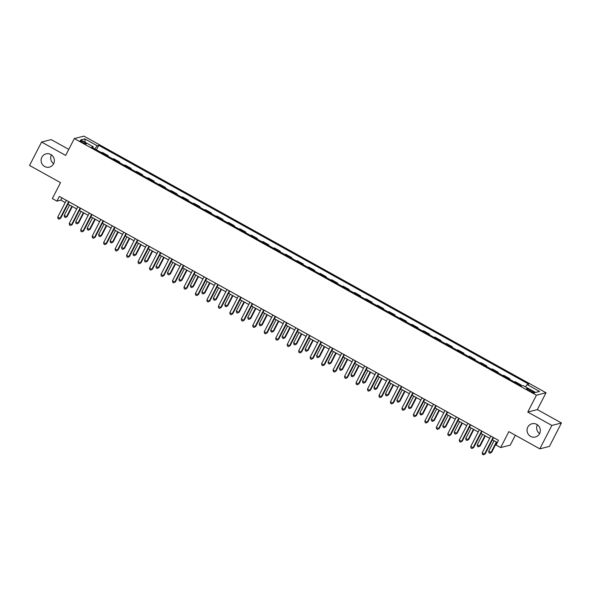 <?xml version="1.0" encoding="UTF-8"?>
<svg xmlns="http://www.w3.org/2000/svg" width="591" height="591" viewBox="0 0 591 591"><rect width="100%" height="100%" fill="white"/><g stroke="black" fill="none" stroke-linecap="round" stroke-linejoin="round"><path stroke-width="0.89" d="M53.641 163.677A6.833 6.619 75.7 0 1 51.402 154.879M53.604 163.759A6.833 6.619 75.7 0 1 42.537 164.667A6.833 6.619 75.7 0 1 46.039 153.874A6.833 6.619 75.7 0 1 53.604 163.759M539.598 433.565A6.833 6.619 75.7 0 1 537.359 424.766M539.553 433.654A6.833 6.619 75.7 0 1 528.494 434.555A6.833 6.619 75.7 0 1 531.996 423.762A6.833 6.619 75.7 0 1 539.553 433.654M82.326 142.475A3.42 0.576 27.2 0 0 86.197 143.827A3.42 0.576 27.2 0 0 83.988 142.054A3.42 0.576 27.2 0 0 80.117 140.702A3.42 0.576 27.2 0 0 82.326 142.475M68.778 149.375L51.173 139.602L41.584 142.039L29.55 165.45L60.526 182.656L52.34 198.576L56.928 201.125L60.821 200.135L65.217 202.573M546.025 392.756L83.929 136.122L74.333 138.56L536.429 395.202L546.025 392.756L537.359 409.615L527.77 412.053L551.861 425.439L561.45 422.993L537.359 409.615M561.45 422.993L549.416 446.404L539.827 448.85L508.851 431.644L500.673 447.564L510.262 445.126L515.337 435.249M551.861 425.439L539.827 448.85M500.673 447.564L496.085 445.016L498.486 440.332L59.336 196.441L56.928 201.125M532.38 391.102L530.363 389.979A3.31 0.561 27.2 0 0 526.611 388.671A3.31 0.561 27.2 0 0 528.753 390.392L530.77 391.508A3.31 0.561 27.2 0 0 534.523 392.823A3.31 0.561 27.2 0 0 532.38 391.102L531.878 392.077M525.465 386.846L527.165 384.549L528.731 384.15L98.756 145.356L96.451 149.848M527.165 384.549L539.553 391.434L535.557 392.446L523.168 385.568L521.602 385.967L91.627 147.166L93.193 146.767L80.804 139.89L84.801 138.87L97.19 145.755L98.756 145.356M527.77 412.053L536.429 395.202M41.584 142.039L65.675 155.418L74.333 138.56M67.95 204.094L76.69 208.948M79.423 210.462L88.162 215.316M90.896 216.838L99.635 221.691M102.369 223.206L111.108 228.06M113.841 229.581L122.581 234.435M125.314 235.949L134.054 240.803M136.78 242.317L145.519 247.171M148.252 248.693L156.992 253.546M159.725 255.061L168.465 259.914M171.198 261.436L179.937 266.29M182.671 267.804L191.41 272.658M194.144 274.18L202.883 279.033M205.616 280.548L214.356 285.401M217.089 286.923L225.828 291.777M228.562 293.291L237.301 298.145M240.035 299.659L248.774 304.513M251.507 306.035L260.247 310.888M262.973 312.403L271.712 317.256M274.446 318.778L283.185 323.632M285.918 325.146L294.658 330M297.391 331.521L306.131 336.375M308.864 337.889L317.603 342.743M320.337 344.265L329.076 349.118M331.81 350.633L340.549 355.486M343.282 357.001L352.022 361.862M354.755 363.376L363.495 368.23M366.228 369.744L374.967 374.598M377.693 376.12L386.433 380.973M389.166 382.488L397.906 387.341M400.639 388.863L409.378 393.717M412.112 395.231L420.851 400.085M423.584 401.607L432.324 406.46M435.057 407.975L443.797 412.828M446.53 414.35L455.269 419.204M458.003 420.718L466.742 425.572M469.476 427.086L478.215 431.94M480.948 433.462L489.688 438.315M492.414 439.83L497.341 442.563M61.966 197.896L60.821 200.135M520.316 385.251L521.203 385.029L520.915 385.583M101.356 152.574L102.243 152.345L108.205 155.662L107.917 156.216M112.829 158.942L113.716 158.72L119.678 162.03L119.389 162.591M124.302 165.317L125.189 165.088L131.15 168.405L130.862 168.96M135.775 171.686L136.661 171.464L142.623 174.773L142.335 175.335M147.248 178.061L148.127 177.832L154.096 181.149L153.808 181.703M158.713 184.429L159.6 184.207L165.569 187.517L165.281 188.071M170.186 190.797L171.072 190.575L177.041 193.885L176.753 194.446M181.659 197.172L182.545 196.943L188.514 200.26L188.226 200.814M193.131 203.54L194.018 203.319L199.987 206.628L199.699 207.19M204.604 209.916L205.491 209.687L211.452 213.004L211.172 213.558M216.077 216.284L216.963 216.062L222.925 219.372L222.644 219.933M227.55 222.659L228.436 222.43L234.398 225.747L234.11 226.301M239.023 229.027L239.909 228.806L245.871 232.115L245.583 232.677M250.495 235.403L251.382 235.174L257.344 238.491L257.055 239.045M261.968 241.771L262.847 241.549L268.816 244.859L268.528 245.42M273.441 248.139L274.32 247.917L280.289 251.227L280.001 251.788M284.906 254.514L285.793 254.285L291.762 257.602L291.474 258.156M296.379 260.882L297.266 260.661L303.235 263.97L302.947 264.532M307.852 267.258L308.738 267.029L314.707 270.346L314.419 270.9M319.325 273.626L320.211 273.404L326.173 276.714L325.892 277.275M330.797 280.001L331.684 279.772L337.646 283.089L337.365 283.643M342.27 286.369L343.157 286.147L349.118 289.457L348.83 290.018M353.743 292.744L354.63 292.515L360.591 295.832L360.303 296.387M365.216 299.112L366.102 298.891L372.064 302.2L371.776 302.762M376.689 305.481L377.568 305.259L383.537 308.568L383.249 309.13M388.161 311.856L389.041 311.627L395.01 314.944L394.722 315.498M399.627 318.224L400.513 318.002L406.482 321.312L406.194 321.873M411.1 324.599L411.986 324.37L417.955 327.687L417.667 328.241M422.572 330.967L423.459 330.746L429.428 334.055L429.14 334.617M434.045 337.343L434.932 337.114L440.893 340.431L440.613 340.985M445.518 343.711L446.404 343.489L452.366 346.799L452.085 347.36M456.991 350.086L457.877 349.857L463.839 353.174L463.551 353.728M468.464 356.454L469.35 356.233L475.312 359.542L475.024 360.104M479.936 362.822L480.823 362.601L486.785 365.91L486.496 366.472M491.409 369.198L492.288 368.969L498.257 372.286L497.969 372.84M502.882 375.566L503.761 375.344L509.73 378.654L509.442 379.215M514.347 381.941L515.234 381.712L521.203 385.029M508.844 378.883L509.73 378.654M497.371 372.507L498.257 372.286M485.898 366.139L486.785 365.91M474.425 359.771L475.312 359.542M462.952 353.396L463.839 353.174M451.487 347.028L452.366 346.799M440.014 340.652L440.893 340.431M428.541 334.284L429.428 334.055M417.069 327.909L417.955 327.687M405.596 321.541L406.482 321.312M394.123 315.166L395.01 314.944M382.65 308.798L383.537 308.568M371.178 302.429L372.064 302.2M359.705 296.054L360.591 295.832M348.232 289.686L349.118 289.457M336.767 283.311L337.646 283.089M325.294 276.943L326.173 276.714M313.821 270.567L314.707 270.346M302.348 264.199L303.235 263.97M290.875 257.824L291.762 257.602M279.403 251.456L280.289 251.227M267.93 245.08L268.816 244.859M256.457 238.712L257.344 238.491M244.984 232.344L245.871 232.115M233.511 225.969L234.398 225.747M222.039 219.601L222.925 219.372M210.573 213.225L211.452 213.004M199.101 206.857L199.987 206.628M187.628 200.482L188.514 200.26M176.155 194.114L177.041 193.885M164.682 187.739L165.569 187.517M153.209 181.371L154.096 181.149M141.737 175.002L142.623 174.773M130.264 168.627L131.15 168.405M118.791 162.259L119.678 162.03M107.318 155.884L108.205 155.662M97.19 145.755L94.826 148.947M92.913 147.883L93.193 146.767M84.801 138.87L85.2 142.335M493.123 437.355L484.524 454.095L482.234 452.817L490.833 436.084M493.566 437.599L485.174 453.925L483.408 454.878L482.485 454.368L482.234 452.817M485.174 453.925L483.408 454.878M494.069 440.746L488.713 451.169L491.003 452.44L491.653 452.278L496.802 442.267M491.653 452.278L489.887 453.231L491.003 452.44L496.359 442.024M489.887 453.231L488.971 452.721L488.713 451.169M481.658 430.987L473.051 447.719L470.761 446.449L479.36 429.709M482.093 431.231L473.701 447.557L471.936 448.503L471.02 447.993L470.761 446.449M473.701 447.557L471.936 448.503M470.185 424.611L461.578 441.351L459.288 440.073L467.887 423.341M470.621 424.855L462.228 441.182L460.463 442.134L459.547 441.625L459.288 440.073M462.228 441.182L460.463 442.134M458.712 418.243L450.106 434.976L447.815 433.705L456.415 416.965M459.148 418.487L450.756 434.813L448.99 435.766L448.074 435.257L447.815 433.705M450.756 434.813L448.99 435.766M482.596 434.378L477.24 444.794L479.53 446.072L480.18 445.91L485.329 435.892M480.18 445.91L478.415 446.855L479.53 446.072L484.886 435.648M478.415 446.855L477.498 446.345L477.24 444.794M471.123 428.002L465.767 438.426L468.065 439.697L468.707 439.534L473.856 429.524M468.707 439.534L466.942 440.487L468.065 439.697L473.421 429.28M466.942 440.487L466.026 439.977L465.767 438.426M459.65 421.634L454.294 432.058L456.592 433.329L457.235 433.166L462.384 423.149M457.235 433.166L455.469 434.112L456.592 433.329L461.948 422.905M455.469 434.112L454.553 433.602L454.294 432.058M447.239 411.868L438.64 428.608L436.343 427.33L444.942 410.597M447.675 412.112L439.283 428.438L437.517 429.391L436.601 428.881L436.343 427.33M439.283 428.438L437.517 429.391M448.177 415.259L442.822 425.683L445.119 426.961L445.762 426.791L450.911 416.781M445.762 426.791L443.996 427.744L445.119 426.961L450.475 416.537M443.996 427.744L443.08 427.234L442.822 425.683M435.766 405.5L427.167 422.233L424.87 420.962L433.469 404.222M436.202 405.744L427.81 422.07L426.045 423.023L425.128 422.513L424.87 420.962M427.81 422.07L426.045 423.023M424.294 399.124L415.695 415.865L413.397 414.587L421.996 397.854M424.73 399.368L416.345 415.702L414.572 416.648L413.656 416.138L413.397 414.587M416.345 415.702L414.572 416.648M412.821 392.756L404.222 409.489L401.924 408.218L410.531 391.486M413.257 393L404.872 409.327L403.099 410.28L402.183 409.77L401.924 408.218M404.872 409.327L403.099 410.28M401.348 386.388L392.749 403.121L390.452 401.85L399.058 385.11M401.791 386.625L393.399 402.959L391.626 403.904L390.71 403.394L390.452 401.85M393.399 402.959L391.626 403.904M389.875 380.013L381.276 396.753L378.986 395.475L387.585 378.742M390.319 380.257L381.926 396.583L380.161 397.536L379.237 397.026L378.986 395.475M381.926 396.583L380.161 397.536M436.705 408.891L431.349 419.315L433.646 420.585L434.296 420.423L439.438 410.405M434.296 420.423L432.523 421.368L433.646 420.585L439.002 410.169M432.523 421.368L431.607 420.858L431.349 419.315M425.232 402.523L419.876 412.939L422.173 414.217L422.824 414.047L427.965 404.037M422.824 414.047L421.051 415L422.173 414.217L427.529 403.793M421.051 415L420.135 414.49L419.876 412.939M413.759 396.147L408.403 406.571L410.701 407.842L411.351 407.679L416.492 397.669M411.351 407.679L409.578 408.632L410.701 407.842L416.057 397.425M409.578 408.632L408.662 408.122L408.403 406.571M402.294 389.779L396.938 400.196L399.228 401.474L399.878 401.304L405.02 391.294M399.878 401.304L398.112 402.257L399.228 401.474L404.584 391.05M398.112 402.257L397.189 401.747L396.938 400.196M390.821 383.404L385.465 393.828L387.755 395.098L388.405 394.936L393.547 384.926M388.405 394.936L386.64 395.889L387.755 395.098L393.111 384.682M386.64 395.889L385.716 395.379L385.465 393.828M378.403 373.645L369.803 390.378L367.513 389.107L376.112 372.367M378.846 373.889L370.454 390.215L368.688 391.161L367.765 390.651L367.513 389.107M370.454 390.215L368.688 391.161M379.348 377.036L373.992 387.452L376.282 388.73L376.932 388.568L382.082 378.55M376.932 388.568L375.167 389.513L376.282 388.73L381.638 378.306M375.167 389.513L374.251 389.004L373.992 387.452M366.937 367.27L358.331 384.01L356.041 382.732L364.64 365.999M367.373 367.513L358.981 383.84L357.215 384.793L356.292 384.283L356.041 382.732M358.981 383.84L357.215 384.793M367.875 370.66L362.519 381.084L364.81 382.355L365.46 382.192L370.609 372.182M365.46 382.192L363.694 383.145L364.81 382.355L370.165 371.938M363.694 383.145L362.778 382.636L362.519 381.084M355.464 360.902L346.858 377.634L344.568 376.364L353.167 359.624M355.9 361.145L347.508 377.472L345.742 378.425L344.826 377.915L344.568 376.364M347.508 377.472L345.742 378.425M356.403 364.292L351.047 374.716L353.344 375.987L353.987 375.824L359.136 365.807M353.987 375.824L352.221 376.77L353.344 375.987L358.693 365.563M352.221 376.77L351.305 376.26L351.047 374.716M343.992 354.526L335.385 371.266L333.095 369.988L341.694 353.255M344.427 354.77L336.035 371.096L334.27 372.049L333.354 371.54L333.095 369.988M336.035 371.096L334.27 372.049M344.93 357.917L339.574 368.341L341.871 369.619L342.514 369.449L347.663 359.439M342.514 369.449L340.748 370.402L341.871 369.619L347.227 359.195M340.748 370.402L339.832 369.892L339.574 368.341M332.519 348.158L323.92 364.891L321.622 363.62L330.221 346.88M332.955 348.402L324.562 364.728L322.797 365.681L321.881 365.172L321.622 363.62M324.562 364.728L322.797 365.681M333.457 351.549L328.101 361.973L330.399 363.243L331.041 363.081L336.19 353.063M331.041 363.081L329.276 364.026L330.399 363.243L335.754 352.827M329.276 364.026L328.36 363.517L328.101 361.973M321.046 341.783L312.447 358.523L310.149 357.245L318.748 340.512M321.482 342.026L313.09 358.36L311.324 359.306L310.408 358.796L310.149 357.245M313.09 358.36L311.324 359.306M321.984 345.181L316.628 355.597L318.926 356.875L319.576 356.705L324.718 346.695M319.576 356.705L317.803 357.658L318.926 356.875L324.282 346.452M317.803 357.658L316.887 357.149L316.628 355.597M309.573 335.415L300.974 352.147L298.677 350.877L307.276 334.137M310.009 335.658L301.617 351.985L299.851 352.938L298.935 352.428L298.677 350.877M301.617 351.985L299.851 352.938M298.1 329.047L289.501 345.779L287.204 344.509L295.81 327.769M298.536 329.283L290.151 345.617L288.378 346.562L287.462 346.053L287.204 344.509M290.151 345.617L288.378 346.562M286.628 322.671L278.029 339.411L275.731 338.133L284.337 321.401M287.071 322.915L278.679 339.241L276.906 340.194L275.99 339.685L275.731 338.133M278.679 339.241L276.906 340.194M275.155 316.303L266.556 333.036L264.258 331.765L272.865 315.025M275.598 316.547L267.206 332.873L265.433 333.819L264.517 333.309L264.258 331.765M267.206 332.873L265.433 333.819M263.682 309.928L255.083 326.668L252.793 325.39L261.392 308.657M264.125 310.172L255.733 326.498L253.967 327.451L253.044 326.941L252.793 325.39M255.733 326.498L253.967 327.451M252.217 303.56L243.61 320.292L241.32 319.022L249.919 302.282M252.653 303.804L244.26 320.13L242.495 321.083L241.571 320.573L241.32 319.022M244.26 320.13L242.495 321.083M240.744 297.184L232.137 313.924L229.847 312.646L238.446 295.914M241.18 297.428L232.788 313.755L231.022 314.707L230.106 314.198L229.847 312.646M232.788 313.755L231.022 314.707M229.271 290.816L220.665 307.549L218.375 306.278L226.974 289.538M229.707 291.06L221.315 307.386L219.549 308.339L218.633 307.83L218.375 306.278M221.315 307.386L219.549 308.339M217.798 284.441L209.199 301.181L206.902 299.903L215.501 283.17M218.234 284.685L209.842 301.018L208.076 301.964L207.16 301.454L206.902 299.903M209.842 301.018L208.076 301.964M206.325 278.073L197.726 294.806L195.429 293.535L204.028 276.795M206.761 278.317L198.369 294.643L196.604 295.596L195.687 295.086L195.429 293.535M198.369 294.643L196.604 295.596M194.853 271.705L186.254 288.438L183.956 287.16L192.555 270.427M195.289 271.941L186.896 288.275L185.131 289.221L184.215 288.711L183.956 287.16M186.896 288.275L185.131 289.221M183.38 265.329L174.781 282.07L172.483 280.791L181.09 264.059M183.816 265.573L175.431 281.9L173.658 282.853L172.742 282.343L172.483 280.791M175.431 281.9L173.658 282.853M171.907 258.961L163.308 275.694L161.011 274.423L169.617 257.683M172.35 259.205L163.958 275.532L162.185 276.477L161.269 275.967L161.011 274.423M163.958 275.532L162.185 276.477M160.434 252.586L151.835 269.326L149.538 268.048L158.144 251.315M160.878 252.83L152.485 269.156L150.712 270.109L149.796 269.599L149.538 268.048M152.485 269.156L150.712 270.109M148.962 246.218L140.363 262.951L138.072 261.68L146.671 244.94M149.405 246.462L141.013 262.788L139.247 263.741L138.324 263.231L138.072 261.68M141.013 262.788L139.247 263.741M137.489 239.843L128.89 256.583L126.6 255.305L135.199 238.572M137.932 240.086L129.54 256.413L127.774 257.366L126.851 256.856L126.6 255.305M129.54 256.413L127.774 257.366M126.023 233.475L117.417 250.207L115.127 248.937L123.726 232.197M126.459 233.718L118.067 250.045L116.301 250.998L115.385 250.488L115.127 248.937M118.067 250.045L116.301 250.998M114.551 227.099L105.944 243.839L103.654 242.561L112.253 225.828M114.986 227.343L106.594 243.677L104.829 244.622L103.913 244.113L103.654 242.561M106.594 243.677L104.829 244.622M310.511 338.806L305.155 349.229L307.453 350.5L308.103 350.337L313.245 340.327M308.103 350.337L306.33 351.29L307.453 350.5L312.809 340.084M306.33 351.29L305.414 350.781L305.155 349.229M299.039 332.438L293.683 342.854L295.98 344.132L296.63 343.962L301.772 333.952M296.63 343.962L294.857 344.915L295.98 344.132L301.336 333.708M294.857 344.915L293.941 344.405L293.683 342.854M287.566 326.062L282.217 336.486L284.507 337.757L285.158 337.594L290.299 327.584M285.158 337.594L283.392 338.547L284.507 337.757L289.863 327.34M283.392 338.547L282.468 338.037L282.217 336.486M276.1 319.694L270.744 330.11L273.035 331.388L273.685 331.226L278.826 321.209M273.685 331.226L271.919 332.172L273.035 331.388L278.391 320.965M271.919 332.172L270.996 331.662L270.744 330.11M264.628 313.319L259.272 323.742L261.562 325.013L262.212 324.851L267.361 314.84M262.212 324.851L260.446 325.804L261.562 325.013L266.918 314.597M260.446 325.804L259.53 325.294L259.272 323.742M253.155 306.951L247.799 317.374L250.089 318.645L250.739 318.483L255.888 308.465M250.739 318.483L248.974 319.428L250.089 318.645L255.445 308.221M248.974 319.428L248.057 318.918L247.799 317.374M241.682 300.575L236.326 310.999L238.616 312.277L239.266 312.107L244.415 302.097M239.266 312.107L237.501 313.06L238.616 312.277L243.972 301.853M237.501 313.06L236.585 312.55L236.326 310.999M230.209 294.207L224.853 304.631L227.151 305.902L227.794 305.739L232.943 295.722M227.794 305.739L226.028 306.685L227.151 305.902L232.507 295.485M226.028 306.685L225.112 306.175L224.853 304.631M218.736 287.839L213.381 298.256L215.678 299.534L216.321 299.364L221.47 289.354M216.321 299.364L214.555 300.317L215.678 299.534L221.034 289.11M214.555 300.317L213.639 299.807L213.381 298.256M207.264 281.464L201.908 291.888L204.205 293.158L204.855 292.996L209.997 282.986M204.855 292.996L203.082 293.949L204.205 293.158L209.561 282.742M203.082 293.949L202.166 293.439L201.908 291.888M195.791 275.096L190.435 285.512L192.732 286.79L193.383 286.62L198.524 276.61M193.383 286.62L191.61 287.573L192.732 286.79L198.088 276.366M191.61 287.573L190.694 287.063L190.435 285.512M184.318 268.72L178.962 279.144L181.26 280.415L181.91 280.252L187.052 270.242M181.91 280.252L180.137 281.205L181.26 280.415L186.616 269.998M180.137 281.205L179.221 280.695L178.962 279.144M172.845 262.352L167.489 272.769L169.787 274.047L170.437 273.884L175.579 263.867M170.437 273.884L168.671 274.83L169.787 274.047L175.143 263.623M168.671 274.83L167.748 274.32L167.489 272.769M161.38 255.977L156.024 266.401L158.314 267.671L158.964 267.509L164.106 257.499M158.964 267.509L157.199 268.462L158.314 267.671L163.67 257.255M157.199 268.462L156.275 267.952L156.024 266.401M149.907 249.609L144.551 260.025L146.841 261.303L147.491 261.141L152.641 251.123M147.491 261.141L145.726 262.086L146.841 261.303L152.197 250.88M145.726 262.086L144.802 261.577L144.551 260.025M138.434 243.233L133.078 253.657L135.369 254.935L136.019 254.765L141.168 244.755M136.019 254.765L134.253 255.718L135.369 254.935L140.724 244.511M134.253 255.718L133.337 255.209L133.078 253.657M126.962 236.865L121.606 247.289L123.896 248.56L124.546 248.397L129.695 238.38M124.546 248.397L122.78 249.343L123.896 248.56L129.252 238.143M122.78 249.343L121.864 248.833L121.606 247.289M115.489 230.497L110.133 240.914L112.43 242.192L113.073 242.022L118.222 232.012M113.073 242.022L111.307 242.975L112.43 242.192L117.786 231.768M111.307 242.975L110.391 242.465L110.133 240.914M103.078 220.731L94.479 237.464L92.181 236.193L100.78 219.453M103.514 220.975L95.121 237.301L93.356 238.254L92.44 237.745L92.181 236.193M95.121 237.301L93.356 238.254M104.016 224.122L98.66 234.546L100.958 235.816L101.6 235.654L106.749 225.644M101.6 235.654L99.835 236.607L100.958 235.816L106.314 225.4M99.835 236.607L98.919 236.097L98.66 234.546M91.605 214.363L83.006 231.096L80.708 229.818L89.307 213.085M92.041 214.599L83.649 230.933L81.883 231.879L80.967 231.369L80.708 229.818M83.649 230.933L81.883 231.879M92.543 217.754L87.187 228.17L89.485 229.448L90.127 229.278L95.277 219.268M90.127 229.278L88.362 230.231L89.485 229.448L94.841 219.025M88.362 230.231L87.446 229.722L87.187 228.17M80.132 207.988L71.533 224.728L69.236 223.45L77.835 206.717M80.568 208.231L72.176 224.558L70.41 225.511L69.494 225.001L69.236 223.45M72.176 224.558L70.41 225.511M81.07 211.379L75.714 221.802L78.012 223.073L78.662 222.91L83.804 212.9M78.662 222.91L76.889 223.863L78.012 223.073L83.368 212.657M76.889 223.863L75.973 223.354L75.714 221.802M68.659 201.62L60.06 218.352L57.763 217.082L66.362 200.342M69.095 201.863L60.71 218.19L58.937 219.135L58.021 218.626L57.763 217.082M60.71 218.19L58.937 219.135M69.598 205.011L64.242 215.427L66.539 216.705L67.189 216.542L72.331 206.525M67.189 216.542L65.416 217.488L66.539 216.705L71.895 206.281M65.416 217.488L64.5 216.978L64.242 215.427M529.839 390.991L530.363 389.979"/></g></svg>
